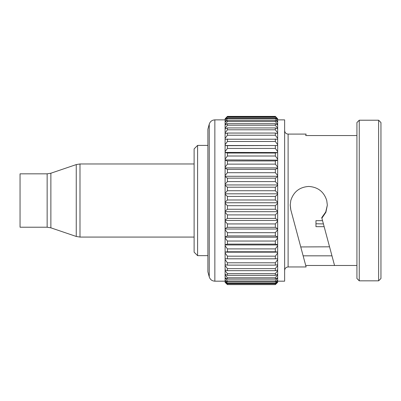<?xml version="1.0" encoding="UTF-8"?>
<svg xmlns="http://www.w3.org/2000/svg" width="401" height="401" viewBox="0 0 401 401"><rect width="100%" height="100%" fill="white"/><g stroke="black" fill="none" stroke-linecap="round" stroke-linejoin="round"><path stroke-width="0.6" d="M329.547 246.81L300.75 246.941M322.539 220.655L315.963 220.655L315.963 226.68L324.153 226.68M323.417 223.923L315.963 223.773M197.598 255.648L197.598 145.403L194.119 148.886L194.119 252.164L197.598 255.648L207.898 255.648M225.101 200.525L225.101 194.345L227.422 196.425L227.422 199.989L225.101 202.199L225.101 200.525M209.247 124.175L209.247 276.875L207.898 271.853L207.898 129.197L209.247 124.175C210.144 121.478 212.014 120.044 214.851 119.874L214.851 281.176L225.101 281.176M277.667 281.176L284.635 281.176L284.635 119.874L277.667 119.874M331.968 255.833L303.131 255.833L305.717 265.482L290.8 209.803L290.204 205.157L290.79 200.525C293.597 191.758 299.592 187.066 308.77 186.45C317.948 187.066 323.943 191.753 326.75 200.525L327.336 205.157L325.908 212.254L321.878 218.184L334.549 265.482L356.93 265.482M306.113 134.089L305.717 135.563L306.113 134.089L288.113 134.089L288.113 266.961L306.113 266.961L305.717 265.482L334.549 265.482M321.878 218.184L321.737 217.653L325.732 211.994L327.326 205.172M290.204 204.821L290.825 209.908L303.597 257.562M356.93 278.505L356.93 122.541L359.251 120.22L359.251 280.825L356.93 278.505M378.629 120.22L380.95 122.541L380.95 278.505L378.629 280.825L378.629 120.22L359.251 120.22M290.8 209.803L290.369 206.966M305.717 135.563L356.93 135.563M275.347 116.39L277.667 118.806L275.347 116.39L227.422 116.39L225.101 118.806L227.422 116.39M275.347 116.41L227.422 116.41M225.101 118.806L227.422 116.726L275.347 116.726L277.667 118.806M277.667 118.871L277.667 119.734L275.347 116.726M227.422 116.726L225.101 119.734L225.101 118.871M275.347 117.117L227.422 117.117M225.101 119.734L227.422 118.054L275.347 118.054L277.667 119.734M277.667 119.924L277.667 121.643L275.347 118.836L275.347 118.054M275.347 118.836L227.422 118.836L225.101 121.643L225.101 119.924M227.422 118.054L227.422 118.836M225.101 121.643L225.101 121.959L227.422 120.39L275.347 120.39L277.667 121.959L277.667 121.643M277.667 121.959L277.667 124.51L275.347 121.548L275.347 120.39M227.422 120.39L227.422 121.548L225.101 124.51L225.101 121.959M275.347 121.548L227.422 121.548M225.101 124.51L225.101 124.947L227.422 123.693L275.347 123.693L277.667 124.947L277.667 124.51M277.667 124.947L277.667 128.3L275.347 125.217L275.347 123.693M275.347 125.217L227.422 125.217L225.101 128.3L225.101 124.947M227.422 123.693L227.422 125.217M225.101 128.3L225.101 128.851L227.422 127.934L275.347 127.934L277.667 128.851L277.667 128.3M277.667 128.851L277.667 132.967L275.347 129.799L275.347 127.934M227.422 127.934L227.422 129.799L225.101 132.967L225.101 128.851M275.347 129.799L227.422 129.799M225.101 132.967L225.101 133.623L227.422 133.052L275.347 133.052L277.667 133.623L277.667 132.967M277.667 133.623L277.667 138.45L275.347 135.242L275.347 133.052M275.347 135.242L227.422 135.242L225.101 138.45L225.101 133.623M227.422 133.052L227.422 135.242M225.101 138.45L225.101 139.212L277.667 139.212L277.667 138.45M277.667 139.212L277.667 144.691L275.347 141.478L275.347 138.992M227.422 138.992L227.422 141.478L225.101 144.691L225.101 139.212M275.347 141.478L227.422 141.478M225.101 144.691L225.101 145.543L227.422 145.673L277.667 145.543L225.101 145.508M277.667 145.508L277.667 144.691M277.667 145.543L277.667 151.608L275.347 148.43L275.347 145.673M275.347 148.43L227.422 148.43L225.101 151.608L225.101 145.543M227.422 145.673L227.422 148.43M225.101 151.608L225.101 152.54L227.422 153.027L275.347 153.027L277.667 152.54L277.667 159.117L275.347 156.009L275.347 153.027M277.667 152.54L225.101 152.415M277.667 152.415L277.667 151.608M227.422 153.027L227.422 156.009L225.101 159.117L225.101 152.54M275.347 156.009L227.422 156.009M225.101 159.117L225.101 160.119L227.422 160.951L275.347 160.951L277.667 160.119L225.101 159.909M277.667 159.909L277.667 159.117M277.667 160.119L277.667 167.132L275.347 164.134L275.347 160.951M275.347 164.134L227.422 164.134L225.101 167.132L225.101 160.119M227.422 160.951L227.422 164.134M225.101 167.132L225.101 168.189L227.422 169.362L275.347 169.362L277.667 168.189L277.667 175.553L275.347 172.701L275.347 169.362M277.667 168.189L277.667 167.894L225.101 167.894M277.667 167.894L277.667 167.132M227.422 169.362L227.422 172.701L225.101 175.553L225.101 168.189M275.347 172.701L227.422 172.701M225.101 175.553L225.101 176.656L227.422 178.144L275.347 178.144L277.667 176.656L277.667 176.275L225.101 176.275M277.667 176.275L277.667 175.553M277.667 176.656L277.667 184.275L275.347 181.603L275.347 178.144M275.347 181.603L227.422 181.603L225.101 184.275L225.101 176.656M227.422 178.144L227.422 181.603M225.101 184.275L225.101 185.407L227.422 187.202L275.347 187.202L277.667 185.407L277.667 193.192L275.347 190.736L275.347 187.202M277.667 185.407L277.667 184.951L225.101 184.951M277.667 184.951L277.667 184.275M227.422 187.202L227.422 190.736L225.101 193.192L225.101 185.407M275.347 190.736L227.422 190.736M225.101 193.192L225.101 194.345M227.422 196.425L275.347 196.425L277.667 194.345L277.667 193.818L225.101 193.818M277.667 193.818L277.667 193.192M277.667 194.345L277.667 202.199L275.347 199.989L275.347 196.425M275.347 199.989L227.422 199.989M225.101 202.199L225.101 203.357L227.422 205.693L275.347 205.693L277.667 203.357L277.667 211.187L275.347 209.247L275.347 205.693M277.667 203.357L277.667 202.761L225.101 202.761M277.667 202.761L277.667 202.199M227.422 205.693L227.422 209.247L225.101 211.187L225.101 203.357M275.347 209.247L227.422 209.247M225.101 211.187L225.101 212.335L227.422 214.901L275.347 214.901L277.667 212.335L277.667 211.683L225.101 211.683M277.667 211.683L277.667 211.187M277.667 212.335L277.667 220.049L275.347 218.4L275.347 214.901M275.347 218.4L227.422 218.4L225.101 220.049L225.101 212.335M227.422 214.901L227.422 218.4M225.101 220.049L225.101 221.167L227.422 223.933L275.347 223.933L277.667 221.167L277.667 228.67L275.347 227.337L275.347 223.933M277.667 221.167L277.667 220.465L225.101 220.465M277.667 220.465L277.667 220.049M227.422 223.933L227.422 227.337L225.101 228.67L225.101 221.167M275.347 227.337L227.422 227.337M225.101 228.67L225.101 229.753L227.422 232.68L275.347 232.68L277.667 229.753L277.667 229.006L225.101 229.006M277.667 229.006L277.667 228.67M277.667 229.753L277.667 236.946L275.347 235.943L275.347 232.68M275.347 235.943L227.422 235.943L225.101 236.946L225.101 229.753M227.422 232.68L227.422 235.943M225.101 236.946L225.101 237.978L227.422 241.036L275.347 241.036L277.667 237.978L277.667 244.785L275.347 244.124L275.347 241.036M277.667 237.978L277.667 237.202L225.101 237.202M277.667 237.202L277.667 236.946M227.422 241.036L227.422 244.124L225.101 244.785L225.101 237.978M275.347 244.124L227.422 244.124M225.101 244.785L225.101 245.753L227.422 248.901L275.347 248.901L277.667 245.753L277.667 244.956L225.101 244.956M277.667 245.753L277.667 252.089L275.347 251.778L275.347 248.901M275.347 251.778L227.422 251.778L225.101 252.089L225.101 245.753M227.422 248.901L227.422 251.778M225.101 252.089L225.101 252.981L227.422 256.179L275.347 256.179L277.667 252.981L277.667 258.76L275.347 258.805L275.347 256.179M277.667 252.981L277.667 252.164L225.101 252.164M227.422 256.179L227.422 258.805L225.101 258.76L225.101 252.981M275.347 258.805L227.422 258.805M225.101 258.76L225.101 259.567L227.422 262.785L275.347 262.785L277.667 259.567L277.667 258.76M277.667 259.567L277.667 264.73L275.347 265.126L275.347 262.785M275.347 265.126L227.422 265.126L225.101 264.73L225.101 259.567M227.422 262.785L227.422 265.126M275.347 268.63L277.667 265.437L277.667 269.918L275.347 270.665L275.347 268.63L227.422 268.63L227.422 270.665L225.101 269.918L225.101 265.437L227.422 268.63M275.347 270.665L227.422 270.665M277.667 265.437L277.667 264.73M225.101 264.73L225.101 265.437M225.101 269.918L225.101 270.525L227.422 273.652L275.347 273.652L277.667 270.525L277.667 269.918M277.667 270.525L277.667 274.264L275.347 275.347L275.347 273.652M275.347 275.347L227.422 275.347L225.101 274.264L225.101 270.525M227.422 273.652L227.422 275.347M275.347 277.783L277.667 274.755L277.667 277.713L275.347 279.126L275.347 277.783L227.422 277.783L227.422 279.126L225.101 277.713L225.101 274.755L227.422 277.783M275.347 279.126L227.422 279.126M277.667 274.755L277.667 274.264M225.101 274.264L225.101 274.755M225.101 277.713L227.422 280.981L275.347 280.981L277.667 277.713M277.667 278.088L277.667 280.229L275.347 281.948L275.347 280.981M275.347 281.948L227.422 281.948L225.101 280.229L225.101 278.088M227.422 280.981L227.422 281.948M275.347 283.196L277.667 280.479L277.667 281.773L275.347 283.783L275.347 283.196L227.422 283.196L227.422 283.783L225.101 281.773L225.101 280.479L227.422 283.196M275.347 283.783L227.422 283.783M277.667 280.479L277.667 280.229M225.101 280.229L225.101 280.479M275.347 284.414L277.667 281.903L277.667 282.334L275.347 284.61L227.422 284.61L225.101 282.334L225.101 281.903L227.422 284.414M277.667 282.334L275.347 284.61L227.422 284.61L225.101 282.334M47.143 173.833L20.05 173.833L20.05 227.217L47.143 227.217L47.143 173.833L50.877 173.217L50.877 227.833L76.255 236.46L76.255 164.585L79.989 163.969L79.989 237.076L76.255 236.46M207.898 145.403L197.598 145.403M209.247 276.875C210.144 279.572 212.014 281.006 214.851 281.176M288.113 134.089C286.018 133.899 284.86 132.741 284.635 130.606M378.629 280.825L359.251 280.825M288.113 266.961C286.018 267.146 284.86 268.309 284.635 270.439M225.101 119.874L214.851 119.874M79.989 237.076L194.119 237.076M79.989 163.969L194.119 163.969M50.877 173.217L76.255 164.585M47.143 227.217L50.877 227.833"/></g></svg>
